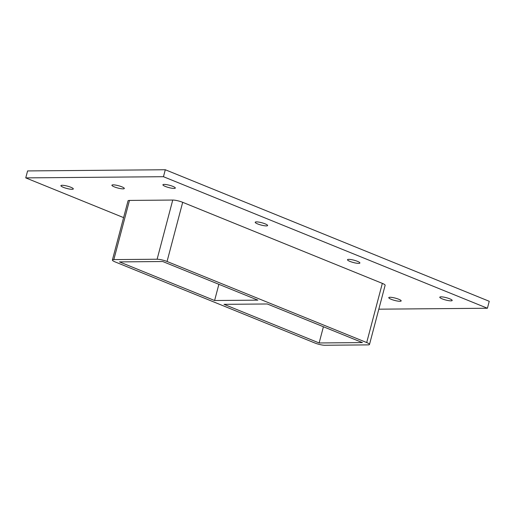 <?xml version="1.0" encoding="UTF-8"?>
<svg xmlns="http://www.w3.org/2000/svg" width="515" height="515" viewBox="0 0 515 515"><rect width="100%" height="100%" fill="white"/><g stroke="black" fill="none" stroke-linecap="round" stroke-linejoin="round"><path stroke-width="0.77" d="M449.737 298.809A6.412 1.197 14.8 0 1 452.183 300.477A6.412 1.197 14.8 0 1 448.604 300.631A6.412 1.197 14.8 0 1 442.231 298.874A6.412 1.197 14.8 0 1 439.784 297.2A6.412 1.197 14.8 0 1 443.364 297.052A6.412 1.197 14.8 0 1 449.737 298.809M357.449 261.337A6.412 1.197 14.8 0 1 359.895 263.004A6.412 1.197 14.8 0 1 356.316 263.159A6.412 1.197 14.8 0 1 349.936 261.401A6.412 1.197 14.8 0 1 347.49 259.727A6.412 1.197 14.8 0 1 351.076 259.573A6.412 1.197 14.8 0 1 357.449 261.337M265.161 223.858A6.412 1.197 14.8 0 1 267.607 225.531A6.412 1.197 14.8 0 1 264.028 225.686A6.412 1.197 14.8 0 1 257.648 223.922A6.412 1.197 14.8 0 1 255.202 222.255A6.412 1.197 14.8 0 1 258.781 222.1A6.412 1.197 14.8 0 1 265.161 223.858M121.868 186.823A6.412 1.197 14.8 0 1 124.315 188.496A6.412 1.197 14.8 0 1 120.729 188.645A6.412 1.197 14.8 0 1 114.356 186.887A6.412 1.197 14.8 0 1 111.91 185.22A6.412 1.197 14.8 0 1 115.489 185.065A6.412 1.197 14.8 0 1 121.868 186.823M398.732 299.247A6.412 1.197 14.8 0 1 401.179 300.915A6.412 1.197 14.8 0 1 397.599 301.069A6.412 1.197 14.8 0 1 391.226 299.312A6.412 1.197 14.8 0 1 388.78 297.638A6.412 1.197 14.8 0 1 392.359 297.49A6.412 1.197 14.8 0 1 398.732 299.247M172.873 186.385A6.412 1.197 14.8 0 1 175.319 188.059A6.412 1.197 14.8 0 1 171.733 188.207A6.412 1.197 14.8 0 1 165.36 186.449A6.412 1.197 14.8 0 1 162.914 184.782A6.412 1.197 14.8 0 1 166.493 184.628A6.412 1.197 14.8 0 1 172.873 186.385M70.864 187.26A6.412 1.197 14.8 0 1 73.304 188.934A6.412 1.197 14.8 0 1 69.725 189.089A6.412 1.197 14.8 0 1 63.351 187.325A6.412 1.197 14.8 0 1 60.905 185.657A6.412 1.197 14.8 0 1 64.484 185.503A6.412 1.197 14.8 0 1 70.864 187.26M224.012 304.339L267.291 303.972L362.406 342.591L319.133 342.964L224.012 304.339M214.601 300.515L119.48 261.897L162.759 261.523L257.873 300.148L214.601 300.515L218.881 284.312M319.133 342.964L323.414 326.755M378.815 309.18L487.409 308.247L163.455 176.703L25.75 177.887L123.6 217.62M382.336 283.379L366.699 342.552A7.332 1.371 14.8 0 1 369.493 344.464L385.13 285.291A7.332 1.371 -165.2 0 0 382.336 283.379L182.69 202.311A7.332 1.371 -165.2 0 0 172.744 200.052L129.465 200.425A7.332 1.371 -165.2 0 0 128.029 200.85L112.399 260.024A7.332 1.371 14.8 0 1 113.834 259.599L129.465 200.425M487.409 308.247L489.25 301.288L165.296 169.744L27.591 170.929L25.75 177.887M165.296 169.744L163.455 176.703M369.493 344.464A7.332 1.371 14.8 0 1 368.058 344.883L324.778 345.256A7.332 1.371 14.8 0 1 314.839 342.996L115.193 261.935A7.332 1.371 14.8 0 1 112.399 260.024M366.699 342.552L167.053 261.485L182.69 202.311M172.744 200.052L157.114 259.232A7.332 1.371 14.8 0 1 167.053 261.485M157.114 259.232L113.834 259.599"/></g></svg>
